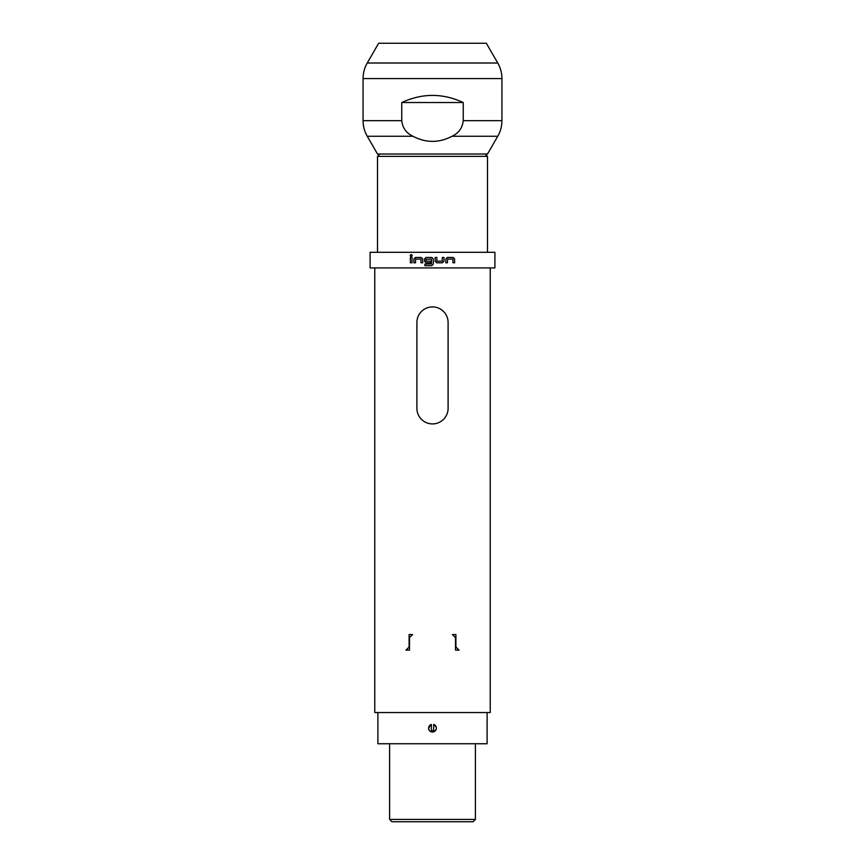 <?xml version="1.0" encoding="UTF-8"?>
<svg xmlns="http://www.w3.org/2000/svg" width="865" height="865" viewBox="0 0 865 865"><rect width="100%" height="100%" fill="white"/><g stroke="black" fill="none" stroke-linecap="round" stroke-linejoin="round"><path stroke-width="1.3" d="M412.216 255.543C411.545 256.829 410.864 256.829 410.194 255.543C410.864 254.256 411.545 254.256 412.216 255.543M370.09 252.31L494.91 252.31L494.91 267.912L370.09 267.912L370.09 252.31M410.388 257.446L412.021 257.446L412.021 262.798L410.388 262.798L410.388 257.446M413.881 262.798L413.881 258.97L415.405 257.446L421.147 257.446L422.671 258.97L422.671 262.798L421.028 262.798L420.92 259.078L415.632 259.078L415.514 262.798L413.881 262.798M424.91 264.052L431.505 263.944L431.397 259.078L425.991 259.186L426.099 261.154L430.748 261.154L430.748 262.798L426.056 262.798L424.531 261.262L424.531 258.97L426.056 257.446L431.786 257.446L433.322 258.97L433.322 264.16L431.786 265.685L424.91 265.685L424.91 264.052M442.437 262.798L436.706 262.798L435.171 261.262L435.171 257.446L436.814 257.446L436.922 261.154L442.22 261.154L442.329 257.446L443.972 257.446L443.972 261.262L442.437 262.798M445.821 262.798L445.821 258.97L447.356 257.446L453.087 257.446L454.612 258.97L454.612 262.798L452.979 262.798L452.871 259.078L447.573 259.078L447.464 262.798L445.821 262.798M377.508 252.31L377.508 156.36L379.843 154.013M487.492 252.31L487.492 156.36L377.508 156.36M485.157 154.013L487.492 156.36M459.023 650.134L455.898 647.02L455.898 634.532L452.395 634.532L455.509 637.656L455.509 650.134L459.023 650.134L455.509 650.134M374.772 267.912L374.772 712.544L490.228 712.544L490.228 267.912M405.977 650.134L409.102 647.02L409.102 634.532L412.605 634.532L409.491 637.656L409.491 650.134L405.977 650.134L409.491 650.134M416.898 408.323A15.602 15.602 0 0 0 432.5 423.915A15.602 15.602 0 0 0 448.102 408.323L448.102 322.515A15.602 15.602 0 0 0 432.5 306.913A15.602 15.602 0 0 0 416.898 322.515L416.898 408.323M487.103 712.544L487.103 743.749L377.897 743.749L377.897 712.544M433.668 724.427L433.668 724.427C437.625 727.606 437.236 730.146 432.5 732.039A3.903 3.903 0 0 0 433.668 724.427L433.668 730.482L431.332 730.482L431.332 724.427A3.903 3.903 0 0 0 432.5 732.039C430.1 731.822 428.77 730.525 428.521 728.146L431.332 724.427M475.404 819.415L473.068 821.75L391.932 821.75L389.596 819.415L475.404 819.415L475.404 743.749M363.073 120.668L401.76 120.668L401.76 102.535C422.25 93.042 442.75 93.042 463.24 102.535L463.24 120.668L501.927 120.668C501.905 126.225 500.511 131.426 497.743 136.259L487.492 154.013L377.508 154.013L367.257 136.259A31.205 31.205 0 0 1 363.073 120.668L363.073 78.596A31.205 31.205 0 0 1 367.257 63.004L497.743 63.004A31.205 31.205 0 0 1 501.927 78.596L363.073 78.596M401.76 120.668C402.528 127.879 406.258 133.08 412.951 136.259C426.034 143.082 439.063 143.082 452.049 136.259C458.742 133.069 462.472 127.869 463.24 120.668M501.927 120.668L501.927 78.596M367.257 63.004L378.654 43.25L486.346 43.25L497.743 63.004M401.76 102.535L463.24 102.535M412.951 136.259L367.257 136.259M497.743 136.259L452.049 136.259M389.596 819.415L389.596 743.749"/></g></svg>
